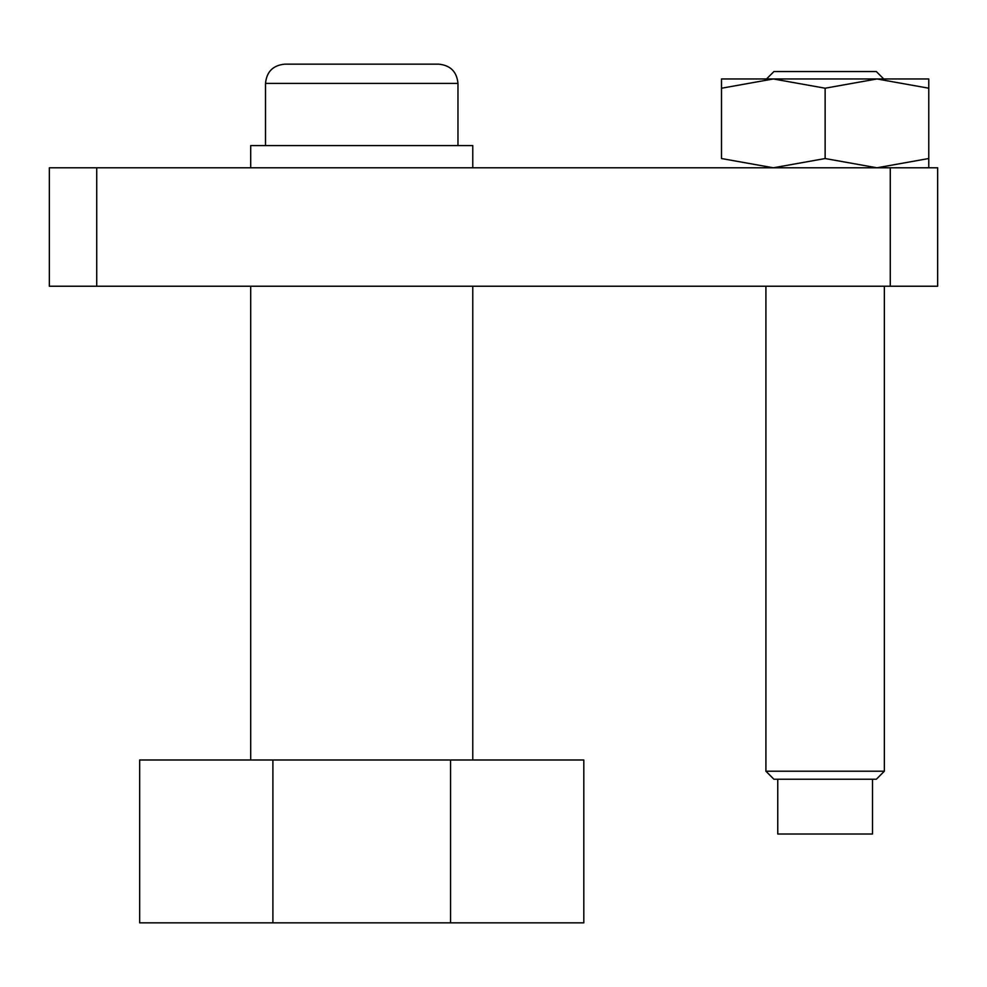 <?xml version="1.0" encoding="UTF-8"?>
<svg xmlns="http://www.w3.org/2000/svg" width="987" height="987" viewBox="0 0 987 987"><rect width="100%" height="100%" fill="white"/><g stroke="black" fill="none" stroke-linecap="round" stroke-linejoin="round"><path stroke-width="1.48" d="M890.274 167.79L937.65 167.79L937.65 286.23L890.274 286.23L890.274 167.79L96.726 167.79L96.726 286.23L890.274 286.23M96.726 286.23L49.35 286.23L49.35 167.79L96.726 167.79M472.773 759.99L472.773 286.23M250.698 286.23L250.698 759.99M457.968 145.582L457.968 83.401L265.503 83.401L265.503 145.582M457.968 83.401C456.833 71.718 450.417 65.302 438.721 64.155L284.75 64.155C273.054 65.302 266.638 71.718 265.503 83.401M472.773 167.79L472.773 145.582L250.698 145.582L250.698 167.79M766.529 78.96L773.919 71.557L876.333 71.557L883.735 78.96M765.912 771.217L884.352 771.217L876.345 779.236L773.919 779.236L765.912 771.217L765.912 286.23M884.352 286.23L884.352 771.217M872.508 779.236L872.508 834.015L777.756 834.015L777.756 779.236M721.497 78.96L773.314 78.96L825.132 88.213L876.949 78.96L928.767 88.213C928.767 75.826 928.767 75.826 928.767 88.238L928.767 158.537C928.767 170.924 928.767 170.924 928.767 158.512L876.949 167.79L825.132 158.537L773.314 167.79L721.497 158.537L721.497 88.213C721.497 75.826 721.497 75.826 721.497 88.238L773.314 78.96L928.767 78.96M721.497 158.512C721.497 170.924 721.497 170.924 721.497 158.512M825.132 158.537L825.132 88.213M450.565 759.99L139.66 759.99L139.66 922.845L450.565 922.845L450.565 759.99L583.81 759.99L583.81 922.845L450.565 922.845M272.905 922.845L272.905 759.99"/></g></svg>
